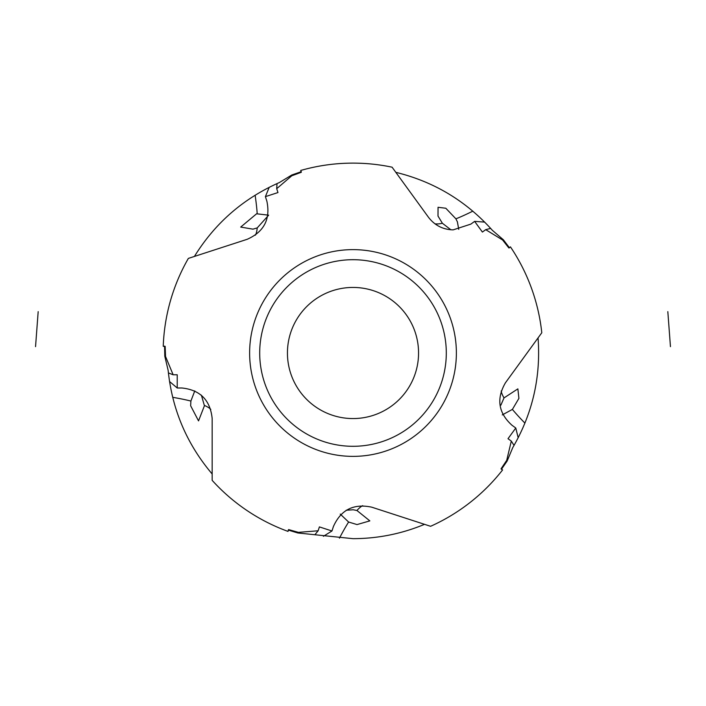 <?xml version="1.0" encoding="UTF-8"?>
<svg xmlns="http://www.w3.org/2000/svg" width="706" height="706" viewBox="0 0 706 706"><rect width="100%" height="100%" fill="white"/><g stroke="black" fill="none" stroke-linecap="round" stroke-linejoin="round"><path stroke-width="1.06" d="M474.635 221.375L482.401 232.062L485.702 229.662L502.601 239.996L508.885 247.991L510.438 246.862A189.879 189.879 0 0 1 541.793 332.755L505.425 382.811C496.177 398.819 498.365 412.966 511.991 425.259L515.777 428.012L508.011 438.7L511.303 441.091L506.705 460.365L501.048 468.81L502.593 469.931A189.879 189.879 0 0 1 430.589 526.297L371.753 507.182C353.671 503.325 340.892 509.776 333.409 526.535L331.961 530.983L319.394 526.905L318.141 530.78L298.391 532.359L288.613 529.588L288.013 531.406A189.879 189.879 0 0 1 212.162 480.345L212.162 418.473C210.238 400.09 200.151 389.933 181.901 387.991L177.224 387.991L177.224 374.78L173.146 374.78L165.539 356.486L165.16 346.328L163.245 346.328A189.879 189.879 0 0 1 188.361 258.405L247.206 239.29C264.097 231.78 270.645 219.045 266.85 201.086L265.403 196.639L277.97 192.553L276.708 188.687L291.755 175.794L301.303 172.29L300.703 170.464A189.879 189.879 0 0 1 392.086 167.19L428.454 217.245C434.711 225.382 442.936 229.591 453.146 229.865L470.849 224.12L474.635 221.375L484.669 222.099M194.415 256.437C215.092 223.034 243.393 198.412 279.338 182.572L291.799 174.991L301.338 171.664M212.162 473.982C186.781 444.003 172.114 409.471 168.152 370.394L164.789 356.195L164.577 346.099M424.544 524.329C401.643 533.842 377.789 538.616 353 538.669L297.879 532.986L288.207 530.074M538.051 337.9C540.964 377.075 532.536 413.637 512.768 447.586L507.137 461.044L501.384 469.34M395.828 172.335C433.978 181.68 466.145 200.989 492.329 230.28L503.387 239.793L509.494 247.832M346.231 510.226L353.229 509.776L356.945 510.5L369.838 520.878L357.033 524.576L348.605 522.025L340.23 514.083M500.863 405.173L504.013 397.919L517.869 388.865L518.91 398.369L512.397 409.409L502.248 414.925M450.887 229.785L442.388 223.264L438.002 216.062L438.055 207.29L445.821 208.244L455.908 218.834L457.4 221.887L458.732 229.344M252.977 229.159L240.702 227.076L256.596 213.786L268.651 215.171L257.231 227.897L252.977 229.159M201.378 395.148L204.431 405.756L198.536 420.891L190.646 405.756L190.885 401.052L194.785 390.886M418.561 353A65.561 65.561 0 0 0 353 287.439A65.561 65.561 0 0 0 287.439 353A65.561 65.561 0 0 0 353 418.561A65.561 65.561 0 0 0 418.561 353M446.298 353A93.298 93.298 0 0 0 353 259.702A93.298 93.298 0 0 0 259.702 353A93.298 93.298 0 0 0 353 446.298A93.298 93.298 0 0 0 446.298 353M456.376 353A103.376 103.376 0 0 0 353 249.624A103.376 103.376 0 0 0 249.624 353A103.376 103.376 0 0 0 353 456.376A103.376 103.376 0 0 0 456.376 353M297.879 532.986L298.391 532.359M318.141 530.78L314.894 534.716M507.137 461.044L506.705 460.365M511.303 441.091L514.047 445.398M503.387 239.793L502.601 239.996M485.702 229.662L490.644 228.391M291.799 174.991L291.755 175.794M276.708 188.687L277.017 183.586M164.789 356.195L165.539 356.486M173.146 374.78L168.399 372.909M177.224 387.991L169.528 381.505M265.403 196.639L269.189 187.319M515.777 428.012L518.186 437.773M331.961 530.983L323.419 536.295M190.885 401.052A212.162 25.857 0 0 0 172.696 397.319M210.794 409.401A212.162 25.857 0 0 0 204.422 405.42M257.205 213.671A212.162 25.857 72 0 0 255.131 195.218M255.413 235.177A212.162 25.857 72 0 0 257.231 227.897M455.908 218.834A212.162 25.857 144 0 0 472.817 211.165M434.896 223.784A212.162 25.857 144 0 0 442.388 223.264M512.397 409.409A212.162 25.857 -144 0 0 524.92 423.123M501.207 390.956A212.162 25.857 -144 0 0 504.013 397.919M348.605 522.025A212.162 25.857 -72 0 0 339.436 538.175M362.699 505.681A212.162 25.857 -72 0 0 356.945 510.5M38.177 311.646L35.547 346.646M667.823 311.646L670.453 346.646"/></g></svg>
